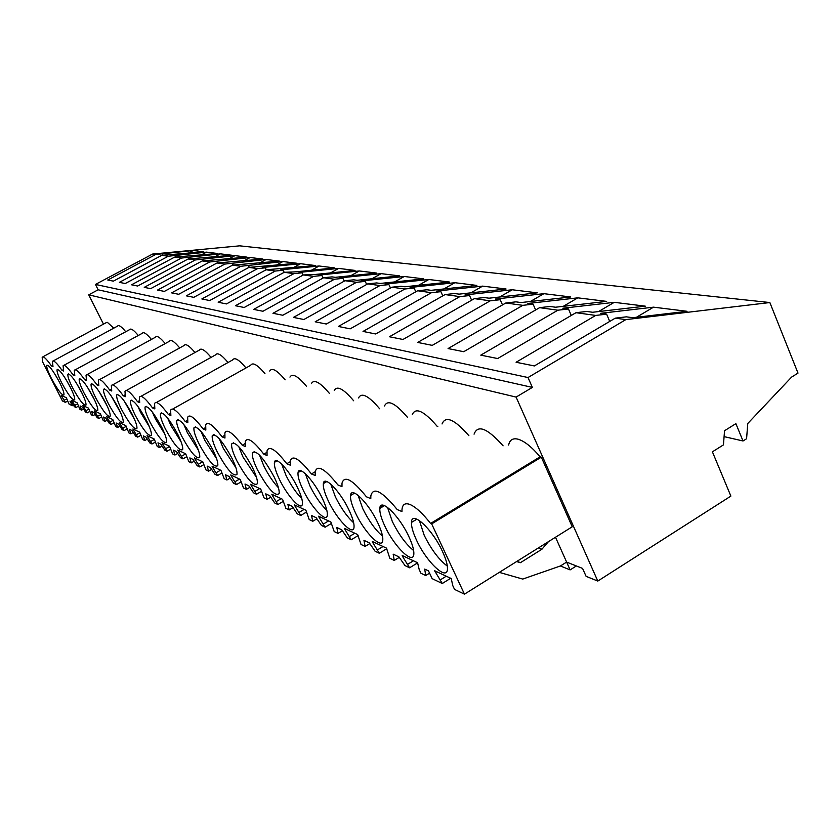 <?xml version="1.0" encoding="UTF-8"?>
<svg xmlns="http://www.w3.org/2000/svg" width="840" height="840" viewBox="0 0 840 840"><rect width="100%" height="100%" fill="white"/><g stroke="black" fill="none" stroke-linecap="round" stroke-linejoin="round"><path stroke-width="1.26" d="M95.466 284.435L528.014 377.538L625.832 319.61L769.86 302.547L239.652 245.837L152.576 254.058L95.466 284.435L98.154 289.8L88.736 294.819L103.467 324.135M769.86 302.547L798 373.107L791.595 377.097L747.768 423.497L746.582 438.743L743.022 440.979L735.882 423.644L724.542 430.731L723.45 444.885L712.404 451.826L730.874 496.094L597.797 581.07L586.1 576.345L582.561 568.418L566.622 562.097L570.119 569.898L576.356 565.95M724.091 436.622L743.022 440.979M560.396 565.971L570.119 569.898M88.736 294.819L516.096 397.089L597.797 581.07M113.767 328.167L107.394 322.361L105.966 322.791L42.934 356.79M125.738 331.737C121.433 326.487 118.692 324.629 117.505 326.141L53.214 360.938M138.264 335.496C133.728 329.963 130.83 328.02 129.57 329.658L63.987 365.264M151.41 339.433C146.612 333.606 143.546 331.569 142.212 333.344L75.275 369.81M165.207 343.581C160.115 337.418 156.87 335.296 155.463 337.218L87.118 374.577M179.708 347.939C174.31 341.418 170.867 339.203 169.365 341.292L99.572 379.596M194.964 352.527C189.231 345.618 185.566 343.298 183.971 345.587L112.665 384.867M211.05 357.378C204.95 350.038 201.043 347.613 199.343 350.112L126.473 390.421M228.029 362.512C221.508 354.69 217.34 352.149 215.534 354.9L141.036 396.281M245.984 367.941C239.001 359.594 234.549 356.937 232.607 359.961L156.429 402.476M264.978 373.706C257.502 364.77 252.714 361.977 250.646 365.327L172.725 409.038M285.138 379.827C277.084 370.251 271.95 367.311 269.724 371.028M306.548 386.358C297.864 376.047 292.331 372.96 289.947 377.097M329.343 393.32C319.945 382.2 313.971 378.956 311.409 383.576M353.661 400.774C343.455 388.731 336.977 385.308 334.236 390.516M379.659 408.776C368.54 395.682 361.505 392.07 358.544 397.95M407.526 417.386C395.356 403.095 387.681 399.284 384.5 405.962M437.808 426.479L437.147 426.279C423.927 410.928 415.632 407.032 412.272 414.603M468.878 435.687C454.514 419.276 445.568 415.37 442.05 423.969M503.097 445.841C487.41 428.221 477.729 424.326 474.065 434.165M429.566 573.153L425.702 575.537L424.715 569.09L428.495 570.875L432.138 578.634L442.27 583.506L434.584 570.717L451.217 578.529L452.781 585.617L454.556 589.407L464.457 594.163L572.24 526.774L541.317 457.17L540.12 456.813C531.856 447.058 524.569 441.2 518.249 439.247C512.946 437.871 509.744 439.803 508.631 445.043M499.296 572.376L522.743 579.075L560.49 565.94L566.622 562.075L555.502 537.243M98.154 289.8L532.371 387.408L516.096 397.089M528.014 377.538L532.371 387.408M152.576 254.058L155.704 254.489L107.761 280.014L113.368 281.137L161.784 255.328L168.294 256.232L119.374 282.345L125.234 283.531L174.647 257.113L181.472 258.059L131.523 284.792L137.655 286.031L188.118 258.983L195.258 259.97L144.249 287.354L150.675 288.656L202.22 260.935L209.716 261.975L157.595 290.042L164.346 291.406L217.025 262.983L224.879 264.075L171.602 292.866L178.7 294.294L232.565 265.135L240.828 266.28L186.333 295.838L193.798 297.339L248.903 267.404L257.597 268.601L201.841 298.956L209.706 300.542L266.102 269.776L275.257 271.047L218.179 302.253L226.475 303.923L284.235 272.296L293.895 273.63L235.431 305.729L244.198 307.493L303.366 274.943L313.593 276.36L253.659 309.393L262.941 311.262L323.61 277.746L334.425 279.248L272.969 313.288L282.807 315.262L345.03 280.718L356.506 282.303L293.433 317.405L303.881 319.515L367.762 283.868L379.943 285.548L315.189 321.794L326.298 324.03L391.923 287.207L404.88 289.002L338.342 326.456L350.185 328.839L417.638 290.766L431.456 292.688L363.038 331.433L375.69 333.974L445.074 294.567L459.837 296.615L389.424 336.745L402.98 339.476L474.401 298.631L490.224 300.825L417.701 342.437L432.254 345.366L505.838 302.988L522.816 305.34L448.077 348.558L463.722 351.708L539.606 307.661L557.875 310.202L480.774 355.142L497.658 358.544L575.977 312.701L595.707 315.431L516.086 362.26L534.366 365.935L615.269 318.15L625.832 319.61M155.704 254.489L193.253 250.499L203.794 251.8L161.784 255.328M168.294 256.232L206.535 252.137L217.549 253.491L174.647 257.113M181.472 258.059L220.427 253.848L231.945 255.266L188.118 258.983M195.258 259.97L234.959 255.633L247.034 257.124L202.22 260.935M209.716 261.975L250.184 257.512L262.847 259.067L217.025 262.983M224.879 264.075L266.154 259.476L279.447 261.114L232.565 265.135M240.828 266.28L282.923 261.545L296.898 263.256L248.903 267.404M257.597 268.601L265.356 267.834L262.678 267.466L300.552 263.708L315.262 265.524L266.102 269.776M275.257 271.047L283.206 270.249L280.381 269.871L319.116 265.997L334.625 267.908L295.176 271.877L284.235 272.296M293.895 273.63L302.022 272.811L299.05 272.401L338.678 268.401L355.047 270.417L314.675 274.522L303.366 274.943M313.593 276.36L321.909 275.51L318.769 275.079L359.331 270.953L376.635 273.074L335.296 277.326L332.031 276.885L323.61 277.746M334.425 279.248L342.951 278.366L339.623 277.914L381.171 273.641L399.494 275.887L357.126 280.287L353.671 279.825L345.03 280.718M356.506 282.303L365.253 281.389L361.715 280.917L404.292 276.486L423.728 278.88L380.289 283.437L376.625 282.933L367.762 283.868M379.943 285.548L388.92 284.603L385.161 284.099L428.831 279.5L449.474 282.041L404.911 286.776L401.006 286.251L391.923 287.207M404.88 289.002L414.089 288.026L410.099 287.48L454.892 282.713L476.868 285.421L431.13 290.336L426.962 289.769L417.638 290.766M431.456 292.688L440.916 291.669L436.653 291.081L482.643 286.125L506.079 289.012L459.102 294.137L454.661 293.528L445.074 294.567M459.837 296.615L469.56 295.554L465.014 294.935L512.253 289.769L537.306 292.856L489.017 298.19L484.26 297.549L474.401 298.631M490.224 300.825L500.22 299.712L495.338 299.05L543.911 293.675L570.749 296.971L521.073 302.547L515.97 301.854L505.838 302.988M522.816 305.34L533.106 304.175L527.867 303.471L577.825 297.843L606.648 301.392L555.534 307.219L550.043 306.474L539.606 307.661M557.875 310.202L568.481 308.983L562.842 308.217L614.271 302.337L645.309 306.159L592.651 312.26L586.73 311.462L575.977 312.701M595.707 315.431L606.627 314.16L600.537 313.331L653.52 307.167L687.036 311.294L632.762 317.709L626.356 316.838L615.269 318.15M417.638 562.852L409.584 567.798L405.006 565.593L398.937 556.889L393.173 554.159L394.254 560.427L399.273 557.361M425.702 575.537L420.935 573.248L419.213 569.594L417.575 562.726L402.213 555.513L403.043 557.256L404.303 556.49M386.768 548.73L379.323 553.255L375.081 551.219L369.296 542.85L363.951 540.32L365.106 546.42L369.8 543.585M394.254 560.427L389.844 558.306L386.484 548.121L372.256 541.433L373.065 543.123L374.283 542.388M358.144 535.595L351.246 539.752L347.298 537.863L341.764 529.819L336.798 527.468L338.026 533.4L342.416 530.764M365.106 546.42L361.022 544.457L357.661 534.576L344.442 528.37L345.23 529.998L346.406 529.294M331.527 523.362L325.112 527.194L321.426 525.431L316.134 517.682L311.493 515.487L312.774 521.273L316.901 518.816M338.026 533.4L334.205 531.573L330.866 521.986L318.56 516.212L319.316 517.787L320.46 517.104M306.673 511.938L300.72 515.476L297.276 513.817L292.205 506.352L287.868 504.305L289.191 509.933L293.076 507.644M312.774 521.273L309.215 519.561L305.897 510.258L294.399 504.861L295.144 506.394L296.257 505.733M323.4 483.357L326.582 481.478M283.406 501.281L277.914 504.515L274.691 502.961L269.808 495.757L265.745 493.836L267.109 499.328L270.774 497.175M289.191 509.933L285.863 508.337L282.566 499.306L271.814 494.245L272.538 495.726L273.619 495.096M261.628 491.264L256.536 494.235L253.512 492.786L248.819 485.814L245.007 484.019L246.404 489.363L249.847 487.358M267.109 499.328L263.991 497.826L260.726 489.038L250.635 484.302L251.339 485.741L252.389 485.132M241.196 481.845L236.46 484.586L233.615 483.221L229.089 476.48L225.509 474.789L226.926 480.007L230.191 478.118M246.404 489.363L243.474 487.956L240.23 479.409L230.748 474.957L231.441 476.354L232.459 475.766M221.981 472.962L217.571 475.514L214.893 474.222L210.525 467.691L207.144 466.095L208.583 471.188L211.68 469.413M226.926 480.007L224.165 478.685L220.962 470.358L212.037 466.169L212.709 467.523L213.707 466.956M203.879 464.583L199.763 466.945L197.232 465.738L193.022 459.406L189.829 457.894L191.279 462.872L194.219 461.202M208.583 471.188L205.989 469.938L202.808 461.832L194.397 457.884L195.059 459.197L196.025 458.651M186.795 456.666L182.941 458.871L180.558 457.727L176.484 451.574L173.471 450.145L174.93 455.018L177.713 453.432M191.279 462.872L188.832 461.695L185.692 453.789L177.744 450.062L178.385 451.343L179.329 450.807M170.657 449.169L167.044 451.227L164.787 450.135L160.839 444.171L157.983 442.817L159.453 447.573L162.099 446.082M174.93 455.018L172.609 453.905L169.502 446.187L161.984 442.659L162.614 443.909L163.537 443.384M155.379 442.06L151.977 443.982L149.835 442.953L146.013 437.157L144.679 436.517L143.315 435.876L144.784 440.528L147.304 439.11M159.453 447.573L157.259 446.523L154.192 438.995L147.063 435.645L147.683 436.863L148.575 436.359M140.9 435.32L137.686 437.115L135.66 436.139L131.954 430.5L129.381 429.282L130.862 433.839L133.256 432.485M144.784 440.528L142.695 439.519L139.671 432.18L132.909 428.999L133.508 430.185L134.389 429.692M127.145 428.904L124.12 430.594L122.189 429.671L118.598 424.169L116.151 423.014L117.621 427.476L119.921 426.195M130.862 433.839L128.877 432.884L125.885 425.702L119.459 422.678L120.047 423.843L120.908 423.36M145.635 406.56L146.16 406.276M114.072 422.804L111.216 424.389L109.379 423.507L105.882 418.152L103.551 417.05L105.032 421.418L107.216 420.2M117.621 427.476L115.742 426.573L112.791 419.548L106.68 416.671L107.247 417.806L108.087 417.344M101.63 416.987L98.921 418.488L97.167 417.648L93.776 412.419L91.56 411.369L93.03 415.653L95.12 414.488M105.032 421.418L103.236 420.556L100.317 413.69L94.5 410.949L95.067 412.062L95.886 411.6M89.775 411.432L87.203 412.85L85.533 412.052L82.236 406.959L80.115 405.951L81.585 410.151L83.58 409.048M93.03 415.653L91.319 414.834L88.442 408.114L82.887 405.5L83.444 406.581L84.242 406.14M78.456 406.14L76.02 407.484L74.424 406.707L71.211 401.741L69.983 401.153L72.314 405.699L73.385 405.101M81.585 410.151L79.947 409.364L77.112 402.791L71.809 400.292L72.356 401.352L73.133 400.921M67.652 401.069L65.341 402.339L62.433 400.953L42.745 362.135M72.314 405.699L69.09 404.145L66.287 397.698L61.226 395.325L61.751 396.354L62.527 395.934M42.515 362.26L42.189 357.2L43.376 356.906C45.118 357.704 47.828 360.728 51.482 365.988L52.647 365.348M51.482 365.988L52.994 366.618L52.395 361.379C53.54 359.877 56.752 362.87 62.055 370.377L63.294 369.705M74.445 374.272L73.143 374.976C67.63 367.217 64.27 364.14 63.084 365.757L63.651 371.038L62.055 370.377M86.153 379.05L84.767 379.806C79.023 371.753 75.527 368.603 74.277 370.356L74.812 375.669L73.143 374.976M98.438 384.069L96.968 384.878C90.972 376.519 87.329 373.286 86.027 375.175L86.52 380.531L84.767 379.806M111.363 389.351L109.799 390.212C103.541 381.518 99.719 378.21 98.364 380.257L98.816 385.644L96.968 384.878M124.971 394.894L123.312 395.819C116.749 386.778 112.76 383.376 111.332 385.602L111.741 391.01L109.799 390.212M139.325 400.743L137.55 401.73C130.662 392.312 126.483 388.815 124.982 391.251L125.349 396.669L123.312 395.819M154.476 406.906L152.576 407.967C145.341 398.139 140.941 394.548 139.377 397.205L139.692 402.623L137.55 401.73M170.499 413.427L168.462 414.572C160.85 404.281 156.219 400.596 154.571 403.515L154.844 408.912L152.576 407.967M187.478 420.315L185.283 421.554C177.24 410.77 172.358 406.991 170.636 410.204L170.867 415.569L168.462 414.572M205.496 427.623L203.123 428.967C194.607 417.648 189.452 413.763 187.646 417.302L187.834 422.615L185.283 421.554M224.648 435.372L222.075 436.842C213.045 424.925 207.585 420.935 205.695 424.872L205.832 430.091L203.123 428.967M245.059 443.615L242.256 445.221C232.638 432.653 226.842 428.558 224.868 432.936L224.952 438.039L222.075 436.842M266.858 452.382L263.781 454.156C253.512 440.864 247.338 436.663 245.27 441.567L245.322 446.492L242.256 445.221M290.178 461.748L286.786 463.712C275.782 449.61 269.199 445.316 267.036 450.818L267.057 455.522L263.781 454.156M288.561 464.457L286.786 463.712M288.572 464.457L290.294 465.171L290.304 460.772C292.551 454.556 299.596 458.955 311.441 473.959L315.2 471.755M464.457 594.163L431.676 523.898L430.594 523.446C422.552 513.25 415.685 506.94 409.983 504.494C405.143 502.677 402.476 504.357 401.993 509.544L401.961 511.55L397.236 509.586C382.053 491.138 373.254 486.528 370.85 495.768L370.797 498.614L366.44 496.797C352.527 479.64 344.389 475.083 342.017 483.137L341.964 486.633L337.921 484.953C325.112 468.93 317.552 464.457 315.242 471.513L315.21 475.514L311.441 473.959M430.594 523.446L540.12 456.813M431.676 523.898L541.317 457.17M442.27 583.506L450.681 578.277M538.472 547.89L541.905 549.245L520.433 562.684L516.59 561.572M548.425 541.663L541.905 549.245M568.481 308.983L571.263 315.462M533.106 304.175L535.626 309.971M500.22 299.712L502.499 304.909M469.56 295.554L471.629 300.216M440.916 291.669L442.796 295.858M414.089 288.026L415.8 291.806M388.92 284.603L390.474 288.026M365.253 281.389L366.66 284.477M342.951 278.366L344.243 281.159M321.909 275.51L323.085 278.03M302.022 272.811L303.093 275.09M283.206 270.249L284.172 272.318M265.356 267.834L266.269 269.766M248.42 265.534L249.291 267.361M232.312 263.351L233.142 265.083M216.983 261.261L217.77 262.909M202.377 259.287L203.133 260.841M188.444 257.387L189.168 258.877M175.13 255.581L175.822 256.998M162.414 253.859L163.076 255.213M606.627 314.16L609.714 321.426M193.253 250.499L188.034 253.292M206.535 252.137L201.075 255.066M220.427 253.848L214.704 256.925M234.959 255.633L228.963 258.867M250.184 257.512L243.894 260.915M266.154 259.476L259.539 263.067M282.923 261.545L275.961 265.335M300.552 263.708L293.223 267.729M319.116 265.997L311.377 270.249M338.678 268.401L330.508 272.916M359.331 270.953L350.69 275.741M381.171 273.641L372.015 278.744M404.292 276.486L394.569 281.935M428.831 279.5L418.478 285.338M454.892 282.713L443.856 288.971M482.643 286.125L470.862 292.856M512.253 289.769L499.632 297.024M543.911 293.675L530.355 301.507M577.825 297.843L563.251 306.348M614.271 302.337L598.532 311.577M653.52 307.167L636.478 317.268M65.341 402.339L61.751 396.354M76.02 407.484L72.356 401.352M87.203 412.85L83.444 406.581M98.921 418.488L95.067 412.062M111.216 424.389L107.247 417.806M124.12 430.594L120.047 423.843M137.686 437.115L133.508 430.185M151.977 443.982L147.683 436.863M167.044 451.227L162.614 443.909M182.941 458.871L178.385 451.343M199.763 466.945L195.059 459.197M217.571 475.514L212.709 467.523M236.46 484.586L231.441 476.354M256.536 494.235L251.339 485.741M277.914 504.515L272.538 495.726M300.72 515.476L295.144 506.394M325.112 527.194L319.316 517.787M351.246 539.752L345.23 529.998M379.323 553.255L373.065 543.123M409.584 567.798L403.043 557.256M59.325 381.927C53.035 370.398 48.857 364.854 46.799 365.306C46.358 367.07 47.901 371.438 51.408 378.42C57.677 389.907 61.845 395.419 63.913 394.947C64.334 393.204 62.801 388.857 59.325 381.927M384.836 526.039C394.306 546.798 413.679 565.625 413.847 553.801C414.005 549.853 412.356 544.152 408.901 536.697C399.294 515.613 380.121 497.238 379.817 508.41C379.554 512.421 381.224 518.301 384.836 526.039M217.214 451.826C226.842 469.413 233.415 476.952 236.943 474.443C237.436 471.555 235.798 466.2 232.04 458.388C222.38 440.769 215.796 433.156 212.268 435.561C211.722 438.469 213.371 443.898 217.214 451.826M165.375 428.883C173.849 444.392 179.603 451.311 182.648 449.652C183.152 447.132 181.545 442.04 177.807 434.385C169.302 418.824 163.537 411.842 160.503 413.448C159.957 415.979 161.584 421.124 165.375 428.883M194.817 441.913C185.976 425.723 179.959 418.551 176.768 420.378C176.211 423.034 177.849 428.274 181.671 436.096C190.491 452.235 196.497 459.354 199.689 457.443C200.193 454.808 198.576 449.631 194.817 441.913M212.867 449.904C203.637 433.031 197.347 425.639 193.988 427.739C193.441 430.511 195.09 435.844 198.922 443.73C208.121 460.562 214.4 467.88 217.76 465.696C218.264 462.935 216.626 457.674 212.867 449.904M303.062 489.836C311.315 507.392 326.54 523.572 327.296 515.288C327.663 511.791 326.014 506.153 322.329 498.372C313.992 480.585 298.862 464.688 298.053 472.574C297.602 476.102 299.271 481.856 303.062 489.836M349.062 510.206C340.347 491.442 324.051 474.779 323.348 483.599C322.949 487.284 324.618 493.101 328.367 501.039C336.987 519.551 353.409 536.529 354.029 527.247C354.344 523.604 352.685 517.923 349.062 510.206M297.433 487.347C289.443 470.442 275.342 455.238 274.449 462.336C273.966 465.696 275.625 471.377 279.447 479.388C287.364 496.083 301.55 511.518 302.389 504.084C302.799 500.756 301.151 495.169 297.433 487.347M257.365 469.602C267.971 488.911 275.226 496.902 279.132 493.584C279.584 490.403 277.935 484.901 274.187 477.057C263.55 457.706 256.284 449.62 252.378 452.802C251.864 456.005 253.523 461.601 257.365 469.602M377.843 522.942C368.697 503.087 351.068 485.604 350.532 495.506C350.185 499.359 351.866 505.218 355.551 513.082C364.581 532.644 382.368 550.515 382.798 540.057C383.04 536.256 381.392 530.555 377.843 522.942M132.101 414.141C124.498 400.218 119.374 393.792 116.729 394.853C116.214 397.079 117.81 401.951 121.538 409.469C129.097 423.35 134.211 429.733 136.868 428.62C137.361 426.416 135.765 421.586 132.101 414.141M108.381 403.641C115.7 417.06 120.624 423.276 123.165 422.31C123.648 420.2 122.062 415.454 118.419 408.093C111.08 394.632 106.145 388.364 103.614 389.298C103.1 391.44 104.695 396.218 108.381 403.641M105.42 402.339C98.322 389.308 93.555 383.208 91.13 384.017C90.636 386.075 92.222 390.768 95.876 398.108C102.953 411.086 107.698 417.155 110.135 416.304C110.607 414.278 109.032 409.616 105.42 402.339M416.472 540.047C426.437 562.139 447.647 582.025 447.457 568.575C447.51 564.49 445.872 558.831 442.533 551.586C432.421 529.116 411.453 509.786 411.464 522.448C411.296 526.617 412.965 532.476 416.472 540.047M146.517 420.525C138.642 406.098 133.319 399.494 130.547 400.712C130.022 403.043 131.628 407.999 135.377 415.601C143.22 429.975 148.533 436.538 151.305 435.267C151.809 432.957 150.213 428.043 146.517 420.525M236.66 460.435C246.75 478.842 253.649 486.602 257.365 483.725C257.838 480.69 256.19 475.262 252.441 467.429C242.319 448.98 235.4 441.137 231.693 443.898C231.158 446.954 232.816 452.466 236.66 460.435M161.721 427.266C153.552 412.293 148.019 405.5 145.121 406.896C144.575 409.332 146.191 414.382 149.972 422.058C158.12 436.979 163.643 443.719 166.551 442.26C167.055 439.856 165.448 434.858 161.721 427.266M83.958 392.837C90.814 405.405 95.403 411.317 97.745 410.592C98.196 408.629 96.642 404.061 93.051 396.858C86.173 384.248 81.575 378.294 79.254 378.998C78.771 380.971 80.346 385.581 83.958 392.837M72.608 387.807C79.254 399.987 83.695 405.762 85.932 405.132C86.383 403.253 84.83 398.758 81.281 391.639C74.613 379.418 70.161 373.611 67.924 374.22C67.463 376.12 69.017 380.646 72.608 387.807M70.045 386.673C63.567 374.798 59.262 369.128 57.12 369.653C56.669 371.49 58.223 375.942 61.772 383.008C68.219 394.832 72.513 400.47 74.666 399.924C75.107 398.118 73.563 393.697 70.045 386.673M407.873 564.186L413.427 560.774M377.664 549.77L383.04 546.504M349.629 536.393L354.837 533.253M323.526 523.94L328.587 520.916M299.187 512.316L304.091 509.418M276.413 501.449L281.18 498.656M255.077 491.274L259.707 488.565M235.032 481.709L239.547 479.094M216.174 472.71L220.563 470.18M198.398 464.226L202.681 461.78M181.619 456.215L185.724 453.873M165.743 448.644L169.628 446.439M150.707 441.473L154.392 439.394M136.447 434.669L139.934 432.705M122.903 428.201L126.221 426.353M110.019 422.058L113.169 420.305M97.755 416.199L100.758 414.54M86.058 410.624L88.914 409.038M74.897 405.29L77.627 403.788M64.239 400.207L66.832 398.78M440.507 579.758L446.25 576.198M517.062 561.278L520.433 562.684M435.435 572.534L436.737 571.725M380.121 506.971L383.072 505.197M55.996 375.931L59.294 381.864M387.524 507.381L392.322 521.524C398.874 534.67 405.972 544.351 413.647 550.557M219.334 438.784L223.293 448.35L235.956 467.806M167.643 418.068L171.003 425.712L181.115 441.893M183.866 424.536L187.435 432.82L198.356 450.072M201.065 431.435L204.834 440.36L216.594 458.693M305.33 473.687L309.876 485.835C315.157 496.377 320.806 504.536 326.834 510.3M330.74 484.082L335.391 496.881C341.061 508.221 347.151 516.852 353.661 522.774M281.631 464.037L286.062 475.524C290.976 485.331 296.226 493.038 301.812 498.645M259.497 455.038L263.791 465.875C268.37 474.999 273.252 482.286 278.429 487.715M358.06 495.275L362.806 508.746C368.886 520.957 375.459 530.093 382.526 536.151M124.152 400.932L134.662 419.675M111.184 395.903L120.687 412.913M98.879 391.199L107.373 406.403M419.37 520.506L424.221 535.332C431.256 549.507 438.963 559.766 447.321 566.107M137.855 406.298L140.732 412.608L149.352 426.741M238.781 446.639L242.907 456.844L256.526 477.456M152.334 411.999L155.453 418.981L164.808 434.133M87.224 386.81L94.647 400.124M76.188 382.746L82.446 394.012M65.751 379.06L70.707 387.986M384.5 505.606L379.817 508.41M214.032 434.553L212.268 435.561M161.732 412.755L160.503 413.448M178.154 419.601L176.768 420.378M195.552 426.846L193.988 427.739M301.056 470.82L298.053 472.574M326.812 481.562L323.348 483.599M277.064 460.824L274.449 462.336M254.667 451.49L252.378 452.802M354.554 493.122L350.532 495.506M117.621 394.359L116.729 394.853M104.412 388.857L103.614 389.298M91.854 383.618L91.13 384.017M416.934 519.131L411.464 522.448M131.544 400.166L130.547 400.712M233.698 442.754L231.693 443.898M146.223 406.287L145.121 406.896M79.916 378.641L79.254 378.998M68.523 373.884L67.924 374.22M57.666 369.358L57.12 369.653"/></g></svg>
